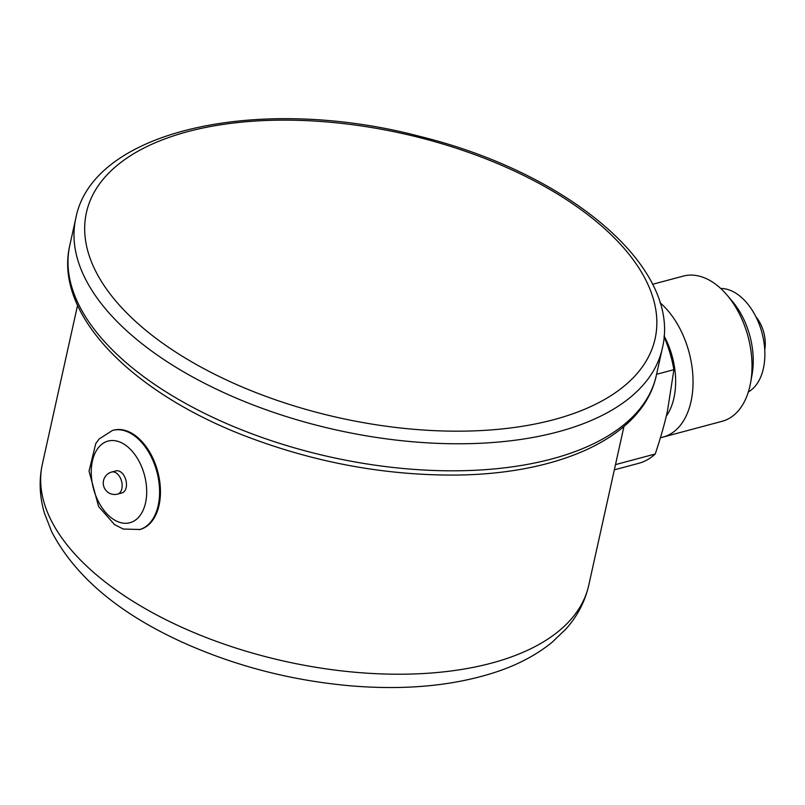 <?xml version="1.0" encoding="UTF-8"?>
<svg xmlns="http://www.w3.org/2000/svg" width="805" height="805" viewBox="0 0 805 805"><rect width="100%" height="100%" fill="white"/><g stroke="black" fill="none" stroke-linecap="round" stroke-linejoin="round"><path stroke-width="1.21" d="M755.945 316.818A28.557 17.821 75 0 1 764.75 349.793M615.493 464.616L655.21 454.01C660.543 438.252 664.618 423.943 667.446 411.073L673.906 369.676L656.578 374.305M673.906 369.676A94.225 58.795 -105 0 0 664.044 336.681M116.021 470.875A11.421 7.124 75 0 1 116.041 470.875A11.421 7.124 75 0 1 125.872 480.072A11.421 7.124 75 0 1 121.937 492.942L117.631 494.089A11.421 7.124 75 0 0 121.857 488.705A11.421 7.124 75 0 0 119.663 476.711A11.421 7.124 75 0 0 111.734 472.022L116.041 470.875M113.374 430.212A51.399 32.069 75 0 1 113.485 430.182A51.399 32.069 75 0 1 136.387 436.38A51.399 32.069 75 0 1 160.396 488.947A51.399 32.069 75 0 1 140.01 529.489L123.286 529.046L114.562 524.629L98.592 506.526L89.043 471.096L95.755 443.585L99.156 438.967L112.479 430.444A51.399 32.069 75 0 1 112.62 430.403A51.399 32.069 75 0 1 156.874 471.79A51.399 32.069 75 0 1 139.154 529.72M748.348 391.944A54.257 33.85 -105 0 0 762.003 332.857A54.257 33.85 -105 0 0 720.706 288.462M660.452 437.638A75.157 46.901 -105 0 0 663.159 437.055L722.135 421.297A75.157 46.901 -105 0 0 750.592 382.727L752.051 374.657A62.82 39.204 -105 0 0 732.54 301.593L727.247 295.324A75.157 46.901 -105 0 0 683.344 276.085L652.583 284.296M750.592 382.727A75.157 46.901 -105 0 0 727.247 295.324M663.159 437.055A75.157 46.901 -105 0 0 693.014 379.407A75.157 46.901 -105 0 0 659.979 302.65M666.278 416.145A62.82 39.204 -105 0 0 664.095 335.927M614.336 469.838L638.637 463.348A94.225 58.795 -105 0 0 655.21 454.01M623.945 426.499L588.727 585.366A279.828 139.919 -167.5 0 1 285.242 661.398A279.828 139.919 -167.5 0 1 42.333 464.233L77.552 305.367M420.371 137.796A291.249 145.625 12.5 0 0 101.943 282.233A291.249 145.625 12.5 0 0 589.964 406.928A291.249 145.625 12.5 0 0 420.371 137.796M75.781 218.366A300.386 150.193 12.5 0 0 336.54 430.011A300.386 150.193 12.5 0 0 662.314 348.394C682.298 267.491 568.199 172.995 420.924 136.669C261.363 94.145 92.635 129.213 75.781 218.366L69.783 245.404A300.386 150.193 -167.5 0 0 330.543 457.049A300.386 150.193 -167.5 0 0 656.327 375.432L662.314 348.394M107.991 441.1A42.263 26.374 75 0 1 146.52 496.283A42.263 26.374 75 0 1 102.456 508.337A42.263 26.374 75 0 1 107.991 441.1M111.704 472.032A11.421 7.124 75 0 1 111.734 472.022A11.421 11.421 0 0 0 103.644 486.009A11.421 11.421 0 0 0 117.631 494.089M588.727 585.366C585.024 601.516 577.517 615.966 566.197 628.735L551.968 642.4C537.509 654.103 520.272 663.501 500.277 670.585C457.522 685.407 407.863 690.509 351.312 685.89C290.605 680.557 233.45 665.624 179.837 641.082C117.329 612.132 74.583 575.645 51.621 531.622L44.436 513.137C39.566 496.755 38.861 480.454 42.333 464.233M656.327 375.432C643.215 437.185 558.65 475.262 451.031 475.081C382.445 474.859 314.956 462.261 248.564 437.276C131.819 393.353 53.583 314.111 69.783 245.404M112.479 430.444L113.485 430.182"/></g></svg>

